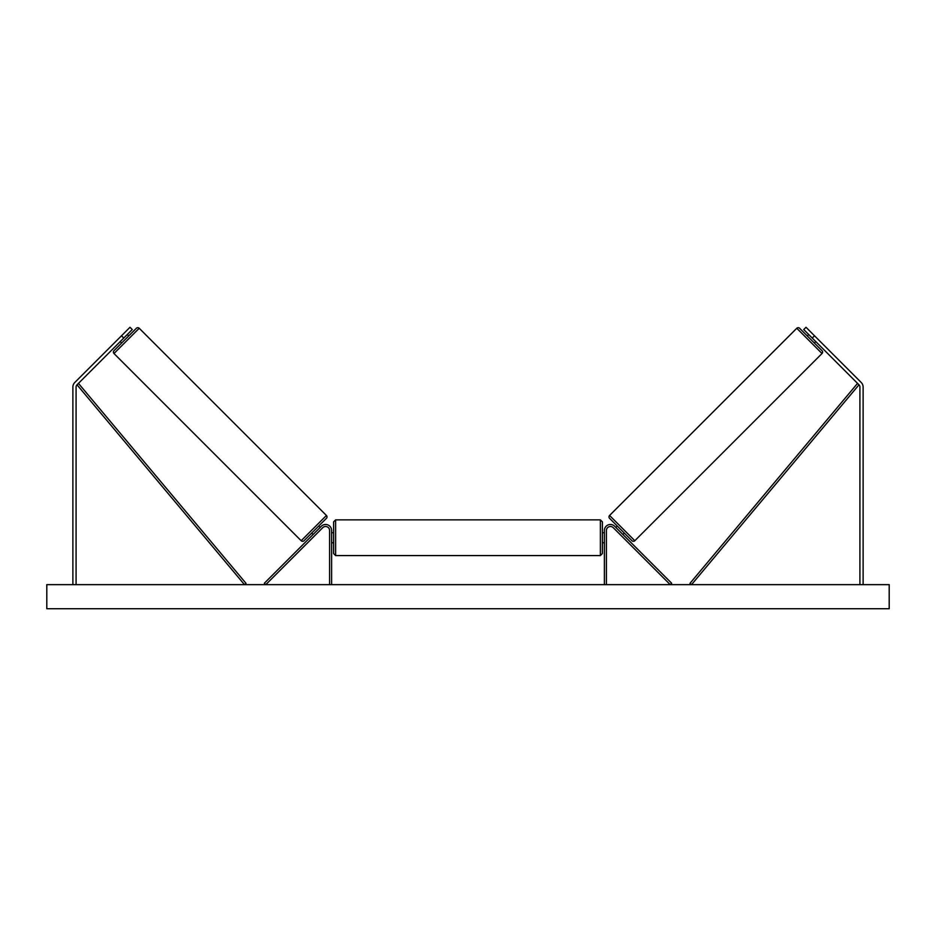 <?xml version="1.0" encoding="UTF-8"?>
<svg xmlns="http://www.w3.org/2000/svg" width="936" height="936" viewBox="0 0 936 936"><rect width="100%" height="100%" fill="white"/><g stroke="black" fill="none" stroke-linecap="round" stroke-linejoin="round"><path stroke-width="1.4" d="M331.613 584.649L331.613 530.501A6.014 6.014 0 0 0 321.34 526.243L264.35 583.233L265.765 584.649L322.756 527.658A4.013 4.013 0 0 1 329.601 530.501L329.601 584.649M123.763 338.06L121.493 335.79L129.999 327.272L132.268 329.542L77.021 384.801A3.206 3.206 0 0 0 76.085 387.059L76.085 584.649M121.493 335.79L74.751 382.531A6.423 6.423 0 0 0 72.879 387.059L72.879 584.649M812.237 338.06L814.507 335.79L806.001 327.272L803.731 329.542L858.979 384.801A3.206 3.206 0 0 1 859.915 387.059L859.915 584.649M814.507 335.79L861.249 382.531A6.423 6.423 0 0 1 863.121 387.059L863.121 584.649M604.387 584.649L604.387 530.501A6.014 6.014 0 0 1 614.659 526.243L671.65 583.233L670.235 584.649L613.244 527.658A4.013 4.013 0 0 0 606.399 530.501L606.399 584.649M335.626 555.574L333.614 553.562L333.614 521.879L335.626 519.866L335.626 555.574L600.374 555.574L600.374 519.866L602.386 521.879L602.386 553.562L600.374 555.574M331.613 541.195L331.613 534.245M604.387 541.195L604.387 534.245M139.218 328.267L113.981 353.515A2.001 2.001 0 0 1 113.981 350.684L136.387 328.267A2.001 2.001 0 0 1 139.218 328.267L326.43 515.479A2.001 2.001 0 0 1 326.43 518.322L304.024 540.727A2.001 2.001 0 0 1 301.181 540.727L326.43 515.479M113.981 353.515L301.181 540.727M120.217 341.605L121.633 343.021M127.308 334.515L128.723 335.93M121.306 340.517L126.22 335.591M311.676 533.064L313.104 534.479M314.18 533.403L319.106 528.477M318.778 525.973L320.194 527.389M889.2 584.649L46.8 584.649L46.8 608.728L889.2 608.728L889.2 584.649M796.782 328.267A2.001 2.001 0 0 1 799.613 328.267L822.019 350.684A2.001 2.001 0 0 1 822.019 353.515L634.819 540.727L609.57 515.479L796.782 328.267L822.019 353.515M634.819 540.727A2.001 2.001 0 0 1 631.975 540.727L609.57 518.322A2.001 2.001 0 0 1 609.57 515.479M815.782 341.605L814.367 343.021M808.692 334.515L807.277 335.93M814.694 340.517L809.78 335.591M624.324 533.064L622.896 534.479M617.222 525.973L615.806 527.389M621.82 533.403L616.894 528.477M77.021 384.801L244.483 584.649L246.028 583.362L78.566 383.503L77.021 384.801M858.979 384.801L691.517 584.649L689.972 583.362L857.434 383.503L858.979 384.801M335.626 519.866L600.374 519.866M333.614 532.701L331.613 532.701M331.613 542.74L333.614 542.74M602.386 532.701L604.387 532.701M602.386 542.74L604.387 542.74"/></g></svg>
